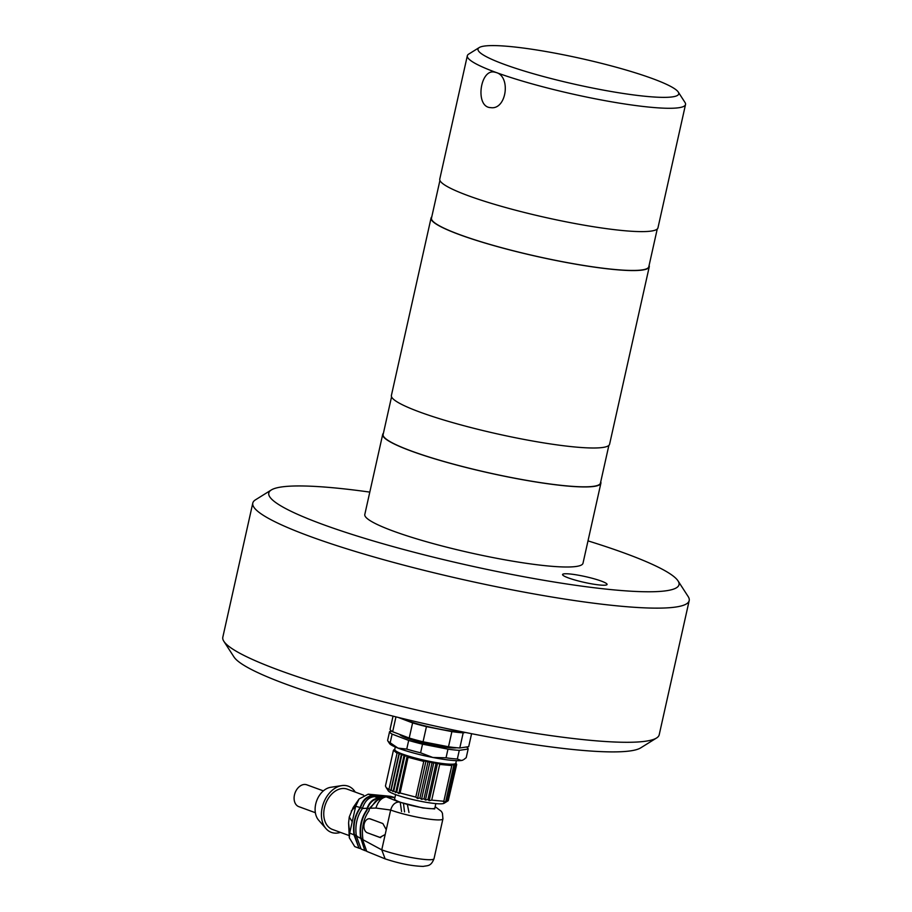<?xml version="1.0" encoding="UTF-8"?>
<svg xmlns="http://www.w3.org/2000/svg" width="912" height="912" viewBox="0 0 912 912"><rect width="100%" height="100%" fill="white"/><g stroke="black" fill="none" stroke-linecap="round" stroke-linejoin="round"><path stroke-width="1.37" d="M656.537 738.013L640.703 747.874A210.17 27.064 -167.4 0 1 432.197 725.405A210.17 27.064 -167.4 0 1 233.974 656.959L223.839 641.284A223.577 28.796 12.6 0 0 434.728 714.107A223.577 28.796 12.6 0 0 656.537 738.013A223.577 28.796 12.6 0 0 659.205 734.776L689.187 600.62A223.577 28.796 -167.4 0 1 547.439 596.266A223.577 28.796 -167.4 0 1 310.445 536.564A223.577 28.796 -167.4 0 1 252.795 503.071A223.577 28.796 -167.4 0 1 255.463 499.833L271.297 489.972A210.17 27.064 12.6 0 0 322.973 524.503A210.17 27.064 12.6 0 0 558.11 582.643A210.17 27.064 12.6 0 0 678.026 580.887A210.17 27.064 12.6 0 0 587.989 540.873M504.518 64.456A102.851 13.247 12.6 0 0 619.579 92.899A102.851 13.247 12.6 0 0 678.266 92.044A102.851 13.247 12.6 0 0 581.252 58.55A102.851 13.247 12.6 0 0 479.222 47.561A102.851 13.247 12.6 0 0 504.518 64.456M678.266 92.044L685.015 102.486A111.788 14.398 -167.4 0 1 685.528 104.527L657.962 227.863A111.788 14.398 -167.4 0 1 545.718 217.523A111.788 14.398 -167.4 0 1 439.766 179.083L467.332 55.746A111.788 14.398 -167.4 0 1 468.665 54.127L479.222 47.561M685.528 104.527A111.788 14.398 -167.4 0 1 614.654 102.349A111.788 14.398 -167.4 0 1 496.162 72.493L494.019 72.002C479.883 69.54 475.038 107.251 490.622 107.616C506.434 110.272 511.233 76.597 496.162 72.493A111.788 14.398 -167.4 0 1 467.332 55.746M657.244 229.015L648.82 266.714A111.344 14.341 -167.4 0 1 537.031 256.42A111.344 14.341 -167.4 0 1 431.49 218.128L439.926 180.439M649.105 265.449A111.788 14.398 -167.4 0 1 649.253 266.806A111.788 14.398 -167.4 0 1 537.02 256.477A111.788 14.398 -167.4 0 1 431.057 218.036A111.788 14.398 -167.4 0 1 431.775 216.874M649.253 266.806L609.592 444.235A111.788 14.398 -167.4 0 1 497.359 433.907A111.788 14.398 -167.4 0 1 391.396 395.466L431.057 218.036M608.874 445.398L600.449 483.086A111.344 14.341 -167.4 0 1 488.661 472.792A111.344 14.341 -167.4 0 1 383.131 434.511L391.556 396.823M600.734 481.832A111.788 14.398 -167.4 0 1 600.894 483.189A111.788 14.398 -167.4 0 1 488.65 472.849A111.788 14.398 -167.4 0 1 382.698 434.408A111.788 14.398 -167.4 0 1 383.405 433.257M600.894 483.189L582.996 563.251A111.788 14.398 -167.4 0 1 470.752 552.911A111.788 14.398 -167.4 0 1 364.8 514.471L382.698 434.408M369.793 492.104A210.17 27.064 12.6 0 0 271.297 489.972M568.438 577.934A22.8 2.941 12.6 0 0 592.618 584.022A22.8 2.941 12.6 0 0 607.073 584.467A22.8 2.941 12.6 0 0 601.19 581.047A22.8 2.941 12.6 0 0 577.022 574.959A22.8 2.941 12.6 0 0 562.567 574.514A22.8 2.941 12.6 0 0 568.438 577.934M252.795 503.071L222.813 637.226A223.577 28.796 12.6 0 0 223.839 641.284M678.026 580.887L688.161 596.551A223.577 28.796 -167.4 0 1 689.187 600.62M395.74 792.551L393.79 790.898L393.049 791.559L391.191 789.895L390.758 790.624L386.243 787.66L385.445 785.984L393.425 750.28L397.028 753.244L399.217 752.753L399.182 754.19L401.508 753.7L401.77 755.193L404.21 754.68L404.746 756.23L407.254 755.695L408.074 757.291L423.784 761.406L426.064 760.619A31.304 4.036 12.6 0 0 430.019 761.44L421.561 799.311L419.93 798L417.593 798.49L415.804 797.099L400.094 792.995L398.795 793.565L396.766 791.935L395.74 792.551L404.21 754.68A31.304 4.036 12.6 0 0 407.254 755.695L398.795 793.565M401.77 755.193L393.79 790.898M431.718 800.12L439.698 764.416L451.805 765.567L452.135 764.188L443.665 802.058L443.825 801.272L431.718 800.12L429.176 800.679L427.956 799.516L425.448 800.041L424 798.798L421.561 799.311M424 798.798L431.98 763.105L433.907 762.181L435.936 763.811L437.646 762.82L439.698 764.416M417.593 798.49L426.064 760.619L427.91 762.295L430.019 761.44L431.98 763.105M390.758 790.624L399.217 752.753A31.304 4.036 12.6 0 0 401.508 753.7L393.049 791.559M447.211 801.306L443.665 802.058M456.388 760.665L455.84 763.15A31.304 4.036 -167.4 0 1 455.669 763.435A31.304 4.036 12.6 0 1 454.985 763.823A31.304 4.036 12.6 0 1 453.8 764.074A31.304 4.036 12.6 0 1 452.135 764.188L453.777 765.51L453.8 764.074L455.259 765.316L454.985 763.823L456.228 764.986L455.669 763.435L456.673 764.53L455.932 762.956M455.259 765.316L447.279 801.021M425.448 800.041L433.907 762.181A31.304 4.036 12.6 0 0 437.646 762.82L429.176 800.679M396.766 791.935L404.746 756.23M427.91 762.295L419.93 798M393.859 749.824L394.907 749.208M401.508 753.7A31.304 4.036 12.6 0 0 404.21 754.68M430.019 761.44A31.304 4.036 12.6 0 0 432.687 761.953A31.304 4.036 12.6 0 0 433.907 762.181M399.182 754.19L391.191 789.895M448.248 800.69L456.228 764.986M427.956 799.516L435.936 763.811M453.777 765.51L445.797 801.215M433.018 757.507A31.304 4.036 -167.4 0 1 417.787 754.11M452.135 764.188A31.304 4.036 -167.4 0 1 437.646 762.82M399.217 752.753A31.304 4.036 -167.4 0 1 394.736 749.493L395.295 747.008M426.064 760.619A31.304 4.036 -167.4 0 1 407.254 755.695M400.094 792.995L408.074 757.291M423.784 761.406L415.804 797.099M397.028 753.244L389.048 788.948M456.673 764.53L448.282 800.542M451.805 765.567L443.825 801.272M448.02 800.827L444.098 803.278A28.842 3.716 -167.4 0 1 415.484 800.2A28.842 3.716 -167.4 0 1 388.273 790.807L386.243 787.66M395.603 794.614L394.622 798.992A20.611 2.656 12.6 0 0 414.162 806.083A20.611 2.656 12.6 0 0 434.864 807.986L435.845 803.597M399.011 802.001C395.01 802.184 392.228 804.863 390.655 810.038L375.915 808.055C377.99 801.511 381.421 797.772 386.221 796.849L399.011 802.001L422.906 807.964L434.693 808.921L435.07 807.063M386.255 829.703L385.183 834.526L379.791 837.421L367.342 832.781A7.159 4.959 95.4 0 1 364.036 824.756A7.159 4.959 95.4 0 1 369.565 818.737A7.159 4.959 95.4 0 1 370.432 818.93L382.88 823.57L386.255 829.703L390.655 810.038A30.86 3.979 -167.4 0 0 423.362 818.281A30.86 3.979 -167.4 0 0 442.924 818.885L434.021 858.694A30.86 3.979 -167.4 0 1 414.458 858.089A30.86 3.979 -167.4 0 1 381.752 849.859L385.183 834.526M380.76 837.615A7.159 4.959 95.4 0 1 380.053 837.444L373.065 834.879M380.635 837.615L380.053 837.444M394.919 797.681L385.24 796.609L375.664 801.055L370.363 808.237L375.915 808.055M385.138 858.876L381.752 849.859L362.531 839.496L366.727 851.363L385.115 858.865C399.41 863.596 412.133 866.104 423.282 866.4C427.739 865.397 430.886 866.628 434.021 858.694M369.565 818.737L376.143 821.028M378.412 799.208L369.52 808.249L368.915 810.928C363.523 818.794 361.494 827.902 362.805 838.288L362.531 839.496M369.873 808.511L367.445 808.522L367.091 810.118C361.688 817.939 359.647 827.059 360.97 837.467L364.458 849.688M365.803 850.873L364.811 850.554L360.559 837.433C359.225 827.047 361.266 817.927 366.681 810.073L367.091 810.118M408.986 812.478L407.368 804.407M379.039 798.798L378.526 798.752C373.544 799.094 369.85 802.355 367.445 808.522M366.681 810.073L367.091 808.249L362.429 808.465C356.957 816.32 354.916 825.44 356.318 835.825L361.072 849.015L364.811 850.554M367.091 808.249C369.542 801.922 373.327 798.57 378.446 798.205L374.65 796.643C369.041 797.065 365.005 800.816 362.554 807.918M379.802 798.331L378.446 798.205M404.54 811.919L403.457 803.267M381.763 797.316L374.65 796.643M362.908 808.214L360.434 807.804C355.087 815.465 353.069 824.391 354.369 834.583L358.69 847.396M360.058 848.502L358.963 848.183L354.004 834.856C352.591 824.505 354.631 815.419 360.137 807.61L360.434 807.804M401.565 811.555L400.22 802.184M381.968 797.236L372.609 796.347C366.977 796.689 362.953 800.451 360.548 807.644M373.453 796.678L372.609 796.347M360.137 807.61L360.149 807.519C362.577 800.063 366.692 796.153 372.506 795.788L368.22 794.181L390.701 796.324L393.745 797.419M358.963 848.183L354.734 846.598L349.296 837.775L349.695 833.078L355.691 806.254L359.089 798.98L368.22 794.181M383.222 796.814L372.506 795.788M390.701 796.324L394.52 797.487M359.089 798.98L353.183 807.473L349.273 816.935L348.589 822.932L349.296 837.775M349.171 835.574L332.458 829.453A21.466 15.23 -69.9 0 1 324.433 807.827A21.466 15.23 -69.9 0 1 347.221 789.142L363.603 795.15M340.461 832.382A24.59 17.453 -69.9 0 1 325.994 828.62A24.59 17.453 -69.9 0 1 322.187 807.622A24.59 17.453 -69.9 0 1 341.761 785.608A24.59 17.453 -69.9 0 1 355.224 792.072M341.761 785.608L330.657 787.307A18.776 13.327 110.1 0 0 315.712 804.11A18.776 13.327 110.1 0 0 318.619 820.162L325.994 828.62M315.37 812.717L298.817 806.653A11.628 8.254 -69.9 0 1 294.462 794.933A11.628 8.254 -69.9 0 1 306.808 784.822L323.361 790.875M457.345 759.012L459.283 750.348A40.242 5.187 -167.4 0 1 447.974 749.151L446.036 757.804A40.242 5.187 12.6 0 0 457.345 759.012L461.301 760.505L463.091 759.97A38.008 4.891 -167.4 0 1 461.301 760.505A38.008 4.891 -167.4 0 1 432.835 757.473A38.008 4.891 -167.4 0 1 397.985 748.091A38.008 4.891 -167.4 0 1 389.527 743.531L387.839 740.92A40.242 5.187 12.6 0 0 390.176 742.767L392.114 734.114A40.242 5.187 -167.4 0 1 389.584 731.595L391.864 731.253M463.923 759.445L466.214 757.678L468.152 749.026L459.283 750.348M447.974 749.151L422.53 744.158L420.592 752.81L432.835 757.473L446.036 757.804M466.397 746.985A40.242 5.187 -167.4 0 1 468.152 749.026M387.839 740.92A40.242 5.187 12.6 0 1 387.646 740.259L389.584 731.595M390.176 742.767L397.985 748.091L406.752 749.094L408.679 740.43L392.114 734.114M406.752 749.094A40.242 5.187 12.6 0 0 420.592 752.81M422.53 744.158A40.242 5.187 -167.4 0 1 408.679 740.43M399.638 734.399A30.187 3.887 12.6 0 0 425.596 743.554A30.187 3.887 12.6 0 0 456.536 747.76A30.187 3.887 12.6 0 0 456.65 747.737M471.584 733.693L468.688 746.643L459.808 747.977A40.242 5.187 -167.4 0 1 448.499 746.768L423.054 741.775A40.242 5.187 -167.4 0 1 409.214 738.047L392.65 731.732A40.242 5.187 -167.4 0 1 390.108 729.212L393.038 716.137M423.054 741.775L426.44 726.636A40.242 5.187 -167.4 0 1 412.6 722.908L409.214 738.047M448.499 746.768L451.885 731.618L426.44 726.636M459.808 747.977L463.193 732.826A40.242 5.187 -167.4 0 1 451.885 731.618M465.508 732.484L463.193 732.826M392.65 731.732L395.968 716.866M412.6 722.908L398.179 717.413M400.493 717.972A37.335 4.811 12.6 0 0 431.729 727.48A37.335 4.811 12.6 0 0 464.048 732.188M370.363 808.237L369.52 808.249M362.999 839.291L360.856 838.003M360.388 838.219L356.284 835.973M356.706 835.723L354.369 834.583M360.149 807.519L355.691 806.254L351.245 811.064M354.004 834.856L349.695 833.078L348.589 822.932M349.273 816.935L352.226 821.758M394.793 749.242L394.087 749.675M435.149 806.687L441.408 811.395L442.457 813.333L442.924 818.885M394.953 797.533L385.331 796.621"/></g></svg>
